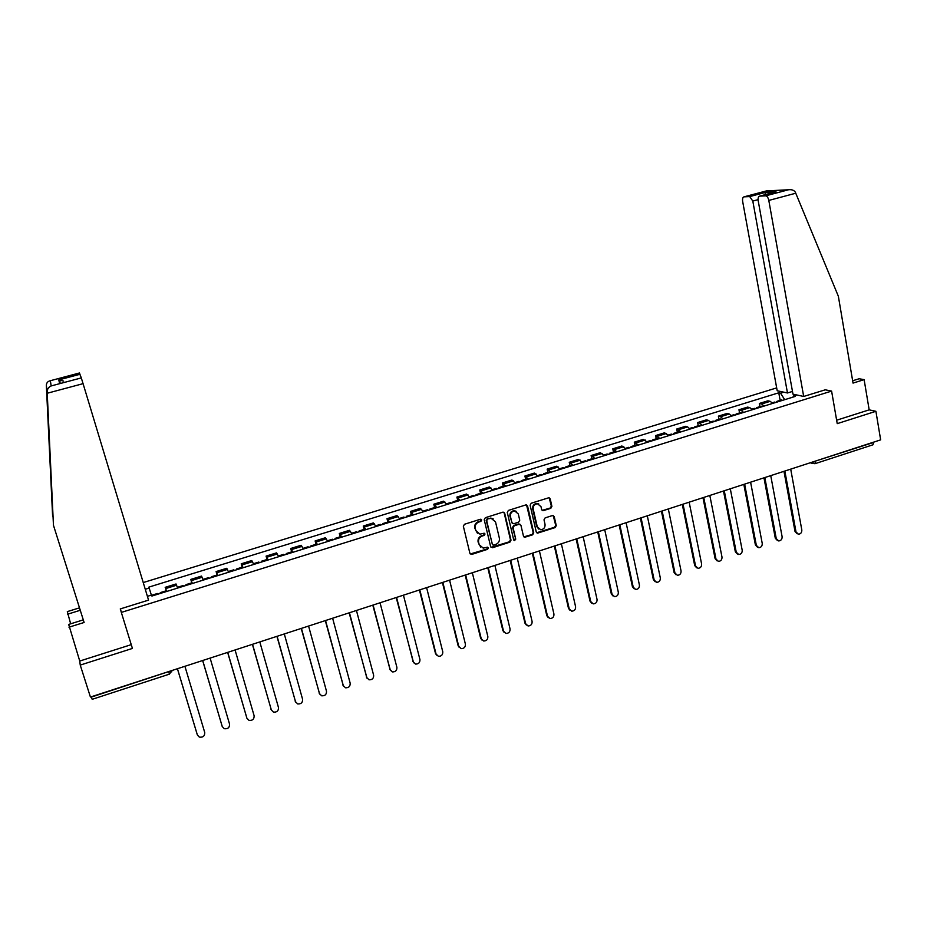 <?xml version="1.0" encoding="UTF-8"?>
<svg xmlns="http://www.w3.org/2000/svg" width="927" height="927" viewBox="0 0 927 927"><rect width="100%" height="100%" fill="white"/><g stroke="black" fill="none" stroke-linecap="round" stroke-linejoin="round"><path stroke-width="1.39" d="M481.681 519.977L480.383 519.259L464.473 524.265L463.349 526.258L469.919 553.384L471.785 554.404L487.579 549.317L488.367 547.938L487.475 547.173L483.222 548.112L479.132 544.612L478.587 542.365C478.17 539.352 479.375 537.243 482.191 536.026L484.242 535.377L485.03 533.998L484.114 533.222L479.954 534.149L475.76 530.626L475.215 528.355C474.809 525.342 476.014 523.222 478.842 522.017L480.893 521.368L481.681 519.977M477.417 533.21L474.728 528.031C474.311 525.006 475.516 522.898 478.332 521.692L480.383 521.044L480.962 519.236M470.244 553.998L487.069 548.969L487.683 547.208M480.696 547.127L478.089 542.017C477.672 539.016 478.877 536.907 481.692 535.69L483.732 535.041L484.334 533.257M550.8 508.332L551.913 506.385L550.209 498.842L548.877 497.729L531.229 503.222L530.117 505.18L536.281 532.052L537.556 533.141L555.157 527.579L556.27 525.632L554.219 516.582L552.434 515.551L545.122 517.892L544.01 519.838L545.041 524.334C545.25 527.556 543.801 529.363 540.696 529.746L537.278 526.826L533.21 509.143C532.99 505.968 534.404 504.161 537.463 503.72L541.009 506.675L541.681 509.63L543.002 510.731L550.8 508.332L550.232 508.031L551.345 506.084L549.178 497.764M831.6 391.09L837.232 423.639L875.911 411.298L880.65 439.861L90.429 697.046L80.243 665.088L132.422 648.437L121.321 612.411L831.6 391.09L825.123 389.792M504.682 513.21L502.851 512.168L485.342 517.695L484.207 519.676L490.661 546.721L492.504 547.741L509.896 542.144L511.009 540.174L504.682 513.21L503.743 512.168M508.39 510.418L525.736 504.948L527.556 505.991L533.743 532.874L532.631 534.821L524.74 537.266L523.465 536.177L520.928 525.285L519.12 524.265L514.207 525.829L513.083 527.787L515.736 539.143L514.578 540.557L513.685 539.804L507.266 512.388L508.39 510.418M776.664 387.903L143.233 582.562M875.911 411.298L869.178 409.861L836.641 420.209M873.744 442.109L872.956 444.798L815.065 463.674M168.679 671.577L169.432 674.138L92.19 699.317L91.321 697.092L171.055 670.812M83.303 619.873L68.679 624.416L79.745 661.044L80.243 665.088M177.567 588.089L176.559 585.204L165.666 588.575L166.64 591.472M165.666 588.575L166.246 590.881M176.559 585.204L176.037 583.975L165.18 587.336M191.785 582.851L190.777 579.421L192.387 583.489M203.21 580.128L201.53 576.084L190.777 579.421M217.115 574.995L216.118 571.577L217.891 575.574M228.61 572.249L226.779 568.274L216.118 571.577M242.202 567.208L241.229 563.801L243.152 567.73M253.766 564.439L251.785 560.534L241.229 563.801M267.046 559.502L266.095 556.107L268.17 559.966M278.691 556.71L276.547 552.874L266.095 556.107M291.657 551.866L290.73 548.483L292.955 552.283M303.372 549.051L301.09 545.273L290.73 548.483M316.049 544.3L315.134 540.928L317.509 544.659M327.822 541.461L325.389 537.753L315.134 540.928M340.209 536.814L339.317 533.454L341.82 537.115M352.04 533.94L349.479 530.302L339.317 533.454M364.137 529.387L363.268 526.038L365.91 529.641M376.038 526.49L373.338 522.921L363.268 526.038M387.857 522.028L386.999 518.691L389.78 522.225M399.815 519.12L396.976 515.609L386.999 518.691M411.345 514.74L410.51 511.414L413.43 514.891M423.372 511.808L420.394 508.355L410.51 511.414M434.636 507.521L433.813 504.207L436.86 507.625M446.71 504.566L443.604 501.171L433.813 504.207M457.695 500.371L456.895 497.057L460.07 500.418M469.827 497.393L466.605 494.056L456.895 497.057M480.557 493.28L479.769 489.977L483.083 493.28M492.747 490.279L489.386 486.999L479.769 489.977M503.21 486.246L502.446 482.967L505.875 486.2M515.458 483.234L511.971 480.012L502.446 482.967M525.667 479.282L524.914 476.014L528.46 479.189M537.95 476.246L534.358 473.094L524.914 476.014M547.915 472.388L547.173 469.12L550.847 472.249M560.256 469.329L556.536 466.223L547.173 469.12M569.966 465.551L569.248 462.295L573.025 465.366M582.353 462.469L578.518 459.421L569.248 462.295M591.82 458.772L591.113 455.528L595.018 458.541M604.265 455.667L600.314 452.677L591.113 455.528M613.489 452.052L612.793 448.819L616.803 451.773M625.968 448.935L621.913 445.991L612.793 448.819M634.96 445.389L634.288 442.167L638.402 445.076M647.486 442.26L643.315 439.375L634.288 442.167M656.246 438.784L655.586 435.574L659.815 438.436M668.819 435.644L664.543 432.805L655.586 435.574M677.347 432.237L676.698 429.039L681.032 431.843M689.955 429.074L687.637 426.907L685.574 426.293L676.698 429.039M698.263 425.748L697.625 422.561L699.723 423.164L702.075 425.319M710.916 422.573L708.541 420.429L706.432 419.838L697.625 422.561M718.993 419.317L718.379 416.142L720.522 416.721L722.921 418.842M731.693 416.13L729.271 414.01L727.104 413.442L718.379 416.142M739.561 412.944L738.958 409.769L741.148 410.325L743.593 412.434M752.295 409.734L749.827 407.637L747.602 407.092L738.958 409.769M759.943 406.617L759.352 403.465L761.6 403.998L764.091 406.072M772.712 403.396L770.198 401.333L767.927 400.812L759.352 403.465M145.272 589.271L149.177 588.066L151.368 595.111M784.694 399.676L780.546 393.175L778.773 392.793L148.853 587.115L149.177 588.066M780.546 393.175L783.778 392.179M796.756 394.96L793.477 395.98L793.014 397.092M147.405 596.339L151.565 595.053L151.901 596.049L795.32 396.385L793.477 395.98M121.321 612.411L120.452 608.865M780.152 400.36L778.773 392.793M491.009 547.359L509.363 541.797L510.476 539.838L504.161 512.898M487.475 519.282L486.687 520.673L492.341 544.404L493.234 545.169L495.771 544.427C498.564 543.222 499.769 541.125 499.363 538.135L495.528 521.924L491.264 518.378L486.965 518.969L486.687 520.673M492.527 544.786L486.177 520.348M493.222 518.9L490.754 518.066L489.63 518.61M486.965 518.969L489.12 518.286M523.836 536.86L532.075 534.497L533.187 532.538L526.559 504.937M520.001 524.253L518.575 523.94L513.674 525.505L512.55 527.463L515.736 539.143M513.871 540.198L515.203 538.796M518.297 513.952L514.74 510.986C511.634 511.414 510.198 513.234 510.429 516.443L511.889 522.701L513.709 523.732L518.633 522.168L519.746 520.209L518.297 513.952M516.223 511.333L514.207 510.673C511.101 511.101 509.665 512.921 509.896 516.119L510.429 516.443M512.295 523.407L509.896 516.119M542.121 510.371L550.232 508.031M538.842 504.01L536.907 503.419C533.848 503.859 532.434 505.667 532.666 508.842L533.21 509.143M538.749 529.074L536.71 526.501L532.666 508.842M536.675 532.747L554.589 527.254L555.69 525.308L553.222 515.528M160.51 593.384L160.255 592.631L160.441 593.396M166.478 591.53L166.188 590.789M177.439 668.726L197.381 734.995L199.317 737.092C203.013 737.602 204.821 736.073 204.74 732.504L184.913 666.293M157.694 594.253L157.428 593.5L151.646 595.296M197.208 734.474L177.416 668.738M186.246 585.389L185.945 584.659L186.084 585.447M192.144 583.558L191.843 582.828L185.945 584.659M202.712 660.511L222.26 726.559L224.264 728.692C227.88 729.12 229.641 727.591 229.548 724.091L210.116 658.1M183.453 586.258L183.14 585.528L177.312 587.336M222.19 726.374L202.642 660.522M211.727 577.486L211.391 576.768L211.483 577.567M217.578 575.667L217.231 574.96L211.391 576.768M227.741 652.365L246.906 718.205L248.969 720.36C252.503 720.719 254.218 719.19 254.125 715.76L235.076 649.966M208.957 578.344L208.598 577.637M246.918 718.274L227.636 652.388M47.231 393.245L47.161 391.889C47.231 389.097 48.563 387.115 51.17 385.933L81.298 377.915L83.071 383.662L47.231 393.245L53.465 525.296L84.114 622.481L68.969 627.185M53.465 525.296L46.802 388.981L52.978 516.721M79.49 372.99L50.232 380.742L79.49 372.978L80.684 376.582M70.649 623.801L67.323 611.6L79.502 607.845M80.267 610.279L67.601 614.195M50.232 380.742C47.706 381.391 46.408 382.932 46.35 385.377L52.584 515.493M80.788 376.547L81.298 377.915M121.217 611.959L120.278 608.923L148.552 600.128L83.071 383.662M59.455 382.225L60.301 381.994M79.745 661.044L131.263 644.647M63.627 381.113L58.807 379.896L79.965 374.276M803.686 396.455L768.807 200.429C768.159 197.59 767.092 196.06 765.609 195.852L759.642 196.13C758.321 196.524 757.857 198.1 758.216 200.846L792.967 394.149L803.686 396.455L825.273 389.815M765.609 195.852L788.564 189.757C791.751 189.386 793.999 190.197 795.32 192.167L838.367 296.304L853.037 383.094L864.126 379.641L859.144 378.749L852.643 380.765M864.126 379.641L869.178 409.861M749.723 196.582L743.999 196.848C742.747 197.231 742.307 198.772 742.666 201.472L777.197 390.765L787.475 392.978L752.805 201.066L749.723 196.582L765.853 192.295L764.81 194.751M792.469 391.437L787.475 392.978M774.856 192.074L759.7 196.118M766.872 190.904L744.057 196.837M236.964 569.653L236.594 568.946L236.64 569.757M242.758 567.857L242.376 567.15L236.594 568.946M252.538 644.288L271.31 709.92L273.43 712.098C276.895 712.399 278.575 710.87 278.471 707.498L259.803 641.924M234.23 570.499L233.859 569.792L228.343 571.507M271.391 710.14L252.399 644.335M261.97 561.889L261.565 561.206L261.553 562.017M267.706 560.117L267.231 559.444M277.103 636.293L295.504 701.716L297.671 703.917C301.066 704.161 302.7 702.631 302.596 699.317L284.299 633.952M259.259 562.735L258.795 562.063M295.632 702.087L276.93 636.351M286.733 554.207L286.292 553.535L286.246 554.358M292.422 552.446L291.901 551.797M301.437 628.379L319.467 693.593L321.681 695.806C325.006 696.003 326.605 694.474 326.489 691.206L308.575 626.049M284.044 555.041L283.546 554.381M319.653 694.103L301.229 628.448M311.263 546.594L310.788 545.933L310.696 546.768M316.895 544.844L316.339 544.219M325.551 620.522L343.21 685.54L345.47 687.776C348.726 687.915 350.29 686.386 350.174 683.176L332.619 618.228M308.61 547.417L308.054 546.779M343.465 686.189L325.307 620.603M335.574 539.05L335.064 538.402L334.925 539.259M341.148 537.324L340.545 536.71M349.444 612.747L366.744 677.556L369.027 679.804C372.225 679.908 373.766 678.379 373.639 675.215L356.443 610.476M332.932 539.873L332.341 539.247M367.057 678.321L349.155 612.84M359.653 531.577L359.108 530.951L358.923 531.808M365.168 529.862L364.52 529.271M373.106 605.053L390.058 669.653L392.376 671.913C395.516 671.971 397.011 670.441 396.895 667.336L380.047 602.793M357.034 532.388L356.397 531.785M390.441 670.534L372.793 605.157M383.5 524.184L382.932 523.558L382.7 524.427M388.969 522.48L388.286 521.901M396.559 597.417L413.164 661.808L415.505 664.08C418.587 664.103 420.058 662.585 419.931 659.514L403.442 595.18M380.916 524.983L380.232 524.392M413.604 662.805L396.211 597.533M407.138 516.849L406.536 516.235L406.258 517.115M412.561 515.157L411.831 514.601M419.804 589.85L436.061 654.045L438.425 656.328C441.449 656.316 442.897 654.798 442.77 651.774L426.617 587.637M404.566 517.637L403.848 517.069M436.571 655.134L435.493 653.465L419.421 589.978M430.545 509.583L429.919 508.981L429.595 509.873M435.922 507.915L435.157 507.359M442.828 582.353L458.749 646.351L461.136 648.633C464.103 648.599 465.528 647.081 465.4 644.091L449.583 580.163M428.007 510.371L427.254 509.815M459.317 647.533L458.158 645.783L442.411 582.492M453.755 502.376L453.083 501.797L452.735 502.701M459.074 500.731L458.262 500.198M465.655 574.925L481.24 638.726L483.651 641.009C486.559 640.939 487.95 639.433 487.834 636.49L472.341 572.747M451.229 503.164L450.441 502.619M481.866 639.989L480.615 638.17L465.203 575.076M476.745 495.25L476.049 494.682L475.655 495.586M482.017 493.604L481.171 493.083M488.274 567.567L503.523 631.16L505.957 633.454C508.819 633.361 510.186 631.855 510.059 628.946L494.902 565.412M474.242 496.015L473.407 495.493M504.218 632.504L502.886 630.627L487.787 567.73M499.526 488.17L498.796 487.625L498.367 488.529M504.752 486.548L503.871 486.049M510.684 560.267L525.621 623.674L528.054 625.968C530.87 625.852 532.214 624.358 532.098 621.472L517.254 558.135M497.046 488.946L496.177 488.436M526.362 625.076L524.949 623.141L510.174 560.441M522.098 481.171L521.345 480.626L520.87 481.553M527.278 479.56L526.362 479.074M532.898 553.048L547.521 616.246L549.966 618.541C552.735 618.402 554.056 616.907 553.94 614.068L539.41 550.928M519.653 481.924L518.738 481.437M548.309 617.706L546.814 615.725L532.353 553.222M544.473 474.23L543.697 473.697L543.187 474.624M549.607 472.631L548.645 472.156M554.914 545.876L569.224 608.877L571.681 611.183C574.404 611.02 575.702 609.537 575.586 606.721L561.368 543.778M542.04 474.983L541.101 474.497M570.07 610.406L568.494 608.379L554.346 546.061M566.652 467.347L565.841 466.826L565.296 467.764M571.739 465.76L570.742 465.308M576.745 538.772L590.742 601.588L593.21 603.883C595.876 603.709 597.162 602.226 597.046 599.445L583.141 536.687M564.242 468.089L563.257 467.625M591.635 603.153L589.989 601.09L576.142 538.969M588.622 460.522L587.788 460.012L587.208 460.962M593.662 458.958L592.631 458.517M598.367 531.739L612.075 594.346L614.543 596.652C617.173 596.455 618.436 594.983 618.321 592.226L604.717 529.665M586.235 461.264L585.215 460.812M613.002 595.968L611.299 593.871L597.741 531.936M610.406 453.767L609.549 453.268L608.923 454.23M615.401 452.214L614.334 451.785M619.815 524.752L633.222 587.173L635.69 589.479C638.286 589.271 639.526 587.799 639.421 585.076L626.107 522.712M608.042 454.497L606.988 454.068M634.184 588.842L632.423 586.71L619.155 524.972M631.994 447.069L631.113 446.582L630.453 447.544M636.953 445.528L635.852 445.111M641.067 517.834L654.184 580.07L656.652 582.365C659.201 582.144 660.43 580.684 660.325 577.985L647.301 515.806M629.653 447.787L628.564 447.37M655.192 581.762L653.361 579.607L640.383 518.066M653.396 440.429L652.481 439.954L651.785 440.916M658.309 438.9L657.173 438.494M662.145 510.974L674.96 573.013L677.44 575.319C679.954 575.076 681.16 573.628 681.055 570.951L668.321 508.969M651.067 441.148L649.954 440.742M676.003 574.752L674.114 572.573L661.426 511.206M674.601 433.836L673.674 433.384L672.944 434.357M679.479 432.33L678.309 431.936M683.037 504.184L695.574 566.026L698.043 568.321C700.522 568.077 701.716 566.629 701.612 563.975L689.155 502.191M672.307 434.554L671.148 434.16M696.64 567.788L694.705 565.586L682.295 504.415M695.632 427.312L694.671 426.86L693.917 427.845M700.464 425.817L699.259 425.447M703.744 497.44L716.003 559.097L718.471 561.391C720.916 561.136 722.087 559.688 721.994 557.069L709.815 495.458M693.35 428.019L692.168 427.648M717.104 560.881L715.111 558.668L702.979 497.683M716.478 420.846L715.493 420.406L714.705 421.403M721.264 419.363L720.036 419.004M724.277 490.754L736.258 552.225L738.726 554.52C741.136 554.253 742.295 552.816 742.203 550.209L730.302 488.796M714.219 421.553L713.002 421.182M737.382 554.045L735.343 551.808L723.489 491.009M737.139 414.439L736.142 414.01L735.308 415.006M741.89 412.967L740.627 412.608M744.636 484.126L756.351 545.412L758.807 547.706C761.183 547.428 762.33 545.991 762.237 543.419L750.603 482.191M734.902 415.134L733.651 414.775M757.486 547.243L755.412 545.006L743.825 484.392M757.637 408.077L756.606 407.66L755.748 408.656M762.33 406.617L761.044 406.281M764.821 477.556L776.27 538.657L778.726 540.951C781.055 540.661 782.191 539.236 782.11 536.675L770.743 475.632M755.412 408.761L754.126 408.425M777.429 540.511L775.308 538.263L763.975 477.834M777.938 401.773L776.896 401.368L776.003 402.376M782.608 400.325L781.287 400M784.845 471.043L796.026 531.959L798.471 534.242C800.777 533.94 801.89 532.527 801.82 529.989L790.708 469.132M775.737 402.457L774.427 402.133M797.197 533.825L795.042 531.577L783.975 471.333M749.827 407.637L741.148 410.325M729.271 414.01L720.522 416.721M708.541 420.429L699.723 423.164M687.637 426.907L678.726 429.664M666.536 433.442L657.556 436.223M645.262 440.024L636.2 442.839M623.79 446.675L614.647 449.514M602.133 453.384L592.909 456.246M580.279 460.151L570.974 463.036M558.239 466.988L548.854 469.885M535.991 473.871L526.513 476.802M513.546 480.823L503.987 483.79M490.893 487.845L481.252 490.823M468.042 494.925L458.309 497.938M444.972 502.063L435.145 505.111M421.692 509.271L411.773 512.341M398.193 516.548L388.193 519.653M374.485 523.894L364.392 527.023M350.557 531.31L340.36 534.462M326.397 538.796L316.107 541.982M302.017 546.339L291.623 549.56M277.393 553.964L266.906 557.22M252.55 561.658L241.959 564.937M227.463 569.433L216.767 572.747M202.132 577.278L191.344 580.615M770.198 401.333L761.6 403.998M815.528 461.055L873.79 442.388M813.269 461.797L815.575 461.333L814.845 463.743L811.565 462.353M171.669 671.924L171.924 670.522M555.69 525.308L556.27 525.632M197.138 734.277L197.381 734.995M221.982 725.853L222.26 726.559M246.594 717.51L246.906 718.205M47.161 391.889L46.802 388.981M46.698 388.146L46.35 385.377M50.359 380.719L51.17 385.933M59.316 382.272L58.807 379.896M50.649 467.556L50.267 466.316M788.379 189.792L766.258 190.95L743.999 196.848M765.853 192.295L776.015 191.785M795.818 193.21L768.807 200.429M758.077 199.664L752.805 201.066M270.974 709.248L271.31 709.92M295.122 701.055L295.504 701.716M319.062 692.944L319.467 693.593M342.77 684.902L343.21 685.54M366.269 676.93L366.744 677.556M389.549 669.039L390.058 669.653M412.631 661.218L413.164 661.808M435.493 653.465L436.061 654.045M458.158 645.783L458.749 646.351M480.615 638.17L481.24 638.726M502.886 630.627L503.523 631.16M524.949 623.141L525.621 623.674M546.814 615.725L547.521 616.246M568.494 608.379L569.224 608.877M589.989 601.09L590.742 601.588M611.299 593.871L612.075 594.346M632.423 586.71L633.222 587.173M653.361 579.607L654.184 580.07M674.114 572.573L674.96 573.013M694.705 565.586L695.574 566.026M715.111 558.668L716.003 559.097M735.343 551.808L736.258 552.225M755.412 545.006L756.351 545.412M775.308 538.263L776.27 538.657M795.042 531.577L796.026 531.959M812.458 463.442L810.221 462.782M169.444 674.138L171.808 670.569M160.255 592.631L166.2 590.789M202.955 579.387L208.633 577.625M59.745 382.121L59.258 379.838M759.642 196.13L775.853 191.819M788.564 189.757L766.305 190.927M261.565 561.206L267.289 559.433M253.488 563.709L258.853 562.04M286.292 553.535L291.97 551.774M278.401 555.98L283.616 554.369M310.788 545.933L316.42 544.195M303.071 548.332L308.135 546.756M335.064 538.402L340.626 536.675M327.509 540.754L332.434 539.224M359.108 530.951L364.624 529.236M351.727 533.234L356.501 531.762M382.932 523.558L388.39 521.866M375.713 525.794L380.348 524.358M406.536 516.235L411.947 514.555M399.479 518.425L403.963 517.034M429.919 508.981L435.284 507.324M423.025 511.125L427.382 509.769M453.083 501.797L458.401 500.151M446.362 503.882L450.568 502.585M476.049 494.682L481.322 493.048M469.479 496.721L473.558 495.447M498.796 487.625L504.021 486.003M492.376 489.607L496.327 488.39M521.345 480.626L526.524 479.016M515.076 482.573L518.9 481.38M543.697 473.697L548.819 472.11M537.579 475.597L541.264 474.45M565.841 466.826L570.928 465.25M559.862 468.68L563.442 467.567M587.788 460.012L592.828 458.459M581.959 461.831L585.412 460.754M609.549 453.268L614.543 451.716M603.859 455.03L607.185 453.998M631.113 446.582L636.061 445.041M625.563 448.309L628.773 447.312M652.481 439.954L657.394 438.425M647.069 441.634L650.163 440.673M673.674 433.384L678.529 431.866M668.39 435.018L671.368 434.091M694.671 426.86L699.491 425.366M689.526 428.459L692.399 427.567M715.493 420.406L720.279 418.923M710.476 421.959L713.234 421.113M736.142 414.01L740.87 412.538M731.252 415.516L733.894 414.705M756.606 407.66L761.299 406.2M751.843 409.131L754.381 408.343M776.896 401.368L781.554 399.919M772.249 402.805L774.694 402.051"/></g></svg>
